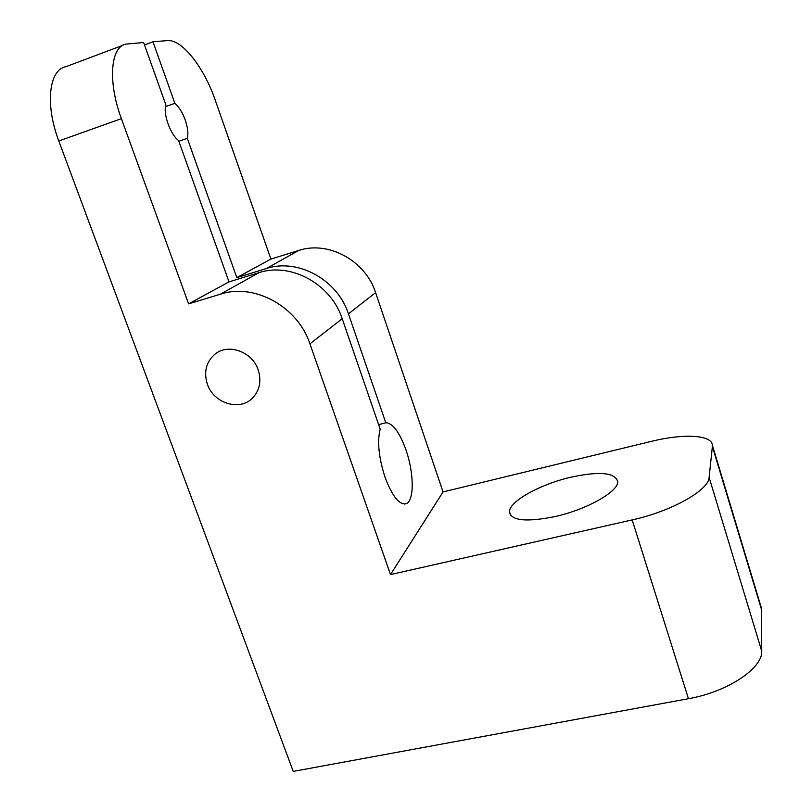 <?xml version="1.0" encoding="UTF-8"?>
<svg xmlns="http://www.w3.org/2000/svg" width="812" height="812" viewBox="0 0 812 812"><rect width="100%" height="100%" fill="white"/><g stroke="black" fill="none" stroke-linecap="round" stroke-linejoin="round"><path stroke-width="1.22" d="M207.405 384.269C213.627 403.27 239.479 411.43 252.329 398.245C259.718 390.542 261.667 381.082 258.175 369.866C252.288 351.606 228.101 342.979 214.865 354.245C206.075 362.05 203.589 372.048 207.405 384.269M570.582 477.273C599.215 471.072 614.917 472.472 617.699 481.475C618.805 491.361 587.228 509.428 555.205 516.533C525.953 522.38 510.687 520.725 509.408 511.58C509.652 501.126 540.335 484.267 570.582 477.273M174.854 103.307L152.971 41.767L167.434 40.6C181.969 38.986 204.157 67.68 215.231 100.14L270.914 259.069L236.83 277.623L187.308 138.345C188.475 133.615 187.775 127.484 185.207 119.953C182.446 112.462 178.995 106.91 174.854 103.307L165.526 106.626M229.014 281.876L188.617 303.871L121.394 118.653C107.59 81.677 110.493 46.446 126.175 44.061L143.633 42.528L165.912 105.002C162.806 113.325 170.5 134.822 178.599 140.557L229.014 281.876L258.876 272.7C290.777 261.992 331.113 284.058 342.207 318.69L380.199 429.183C377.083 441.271 378.686 457.268 385 477.141C392.49 496.903 399.707 505.693 406.65 503.501C414.445 499.806 413.876 472.391 406.01 450.041C399.514 432.146 392.775 423.052 385.791 422.768L348.439 313.828C337.548 279.693 297.791 257.972 266.306 268.549L236.83 277.623M760.499 605.021L761.646 610.005L761.717 651.082C762.945 668.205 727.349 691.997 688.444 698.706L293.233 771.4L58.809 140.983C44.914 104.707 48.923 69.609 65.863 66.696L122.906 45.289M152.971 41.767L144.485 44.934M178.853 141.268L187.308 138.345M385.791 422.768L378.646 424.646M270.914 259.069L298.684 250.472C328.352 240.453 365.542 260.682 375.601 292.645L443.047 491.93L390.501 574.591L632.172 519.913C671.494 511.347 708.937 490.174 709.109 477.385L761.717 651.082M188.617 303.871L220.448 294.167L258.876 272.7M342.207 318.69L309.93 343.852L390.501 574.591M761.646 610.005L712.388 446.478L709.109 477.385M712.388 446.478L712.408 445.321C712.043 434.694 683.146 433.446 651.285 441.373L443.047 491.93M309.93 343.852C297.831 306.662 254.46 282.809 220.448 294.167M266.306 268.549L298.684 250.472M375.601 292.645L348.439 313.828M121.394 118.653L58.809 140.983M688.444 698.706L632.172 519.913M406.65 503.501L404.244 504.09M712.408 445.321L761.534 608.452M509.408 511.58L510.707 515.498"/></g></svg>
